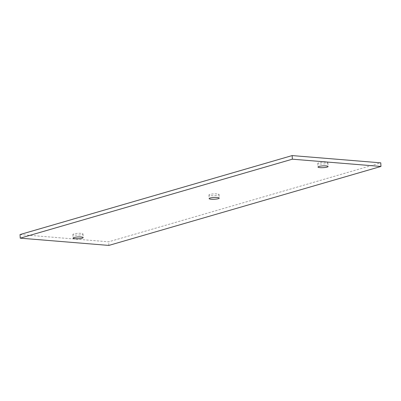 <?xml version="1.0" encoding="UTF-8"?>
<svg xmlns="http://www.w3.org/2000/svg" width="401" height="401" viewBox="0 0 401 401"><rect width="100%" height="100%" fill="white"/><g stroke="black" fill="none" stroke-linecap="round" stroke-linejoin="round"><path stroke-width="0.3" stroke-dasharray="2 1.5" d="M20.05 234.55L108.651 241.813L380.77 162.841M108.836 245.422L108.651 241.813M209.954 194.415A5.053 0.897 177.1 0 0 208.971 195.001A5.053 0.897 177.1 0 0 214.059 195.643A5.053 0.897 177.1 0 0 219.061 194.49A5.053 0.897 177.1 0 0 215.568 193.818A5.053 0.897 177.1 0 0 209.954 194.415M73.894 233.898A5.053 0.897 177.1 0 0 72.912 234.49A5.053 0.897 177.1 0 0 78.005 235.126A5.053 0.897 177.1 0 0 83.002 233.978A5.053 0.897 177.1 0 0 79.513 233.302A5.053 0.897 177.1 0 0 73.894 233.898M318.8 162.826A5.053 0.897 177.1 0 0 317.813 163.413A5.053 0.897 177.1 0 0 322.905 164.049A5.053 0.897 177.1 0 0 327.903 162.901A5.053 0.897 177.1 0 0 324.414 162.23A5.053 0.897 177.1 0 0 318.8 162.826M208.971 195.001L209.152 198.61M219.061 194.49L219.242 198.099M72.912 234.49L73.097 238.099M83.002 233.978L83.187 237.587M317.813 163.413L317.998 167.022M327.903 162.901L328.088 166.51"/><path stroke-width="0.6" d="M20.23 238.159L108.836 245.422L380.95 166.45L380.77 162.841L292.164 155.578L20.05 234.55L20.23 238.159L292.349 159.187L292.164 155.578M380.95 166.45L292.349 159.187M210.134 198.024A5.053 0.897 -2.9 0 1 215.753 197.427A5.053 0.897 -2.9 0 1 219.242 198.099A5.053 0.897 -2.9 0 1 214.244 199.252A5.053 0.897 -2.9 0 1 209.152 198.61A5.053 0.897 -2.9 0 1 210.134 198.024M74.08 237.512A5.053 0.897 -2.9 0 1 79.694 236.916A5.053 0.897 -2.9 0 1 83.187 237.587A5.053 0.897 -2.9 0 1 78.185 238.735A5.053 0.897 -2.9 0 1 73.097 238.099A5.053 0.897 -2.9 0 1 74.08 237.512M318.98 166.435A5.053 0.897 -2.9 0 1 324.594 165.839A5.053 0.897 -2.9 0 1 328.088 166.51A5.053 0.897 -2.9 0 1 323.086 167.663A5.053 0.897 -2.9 0 1 317.998 167.022A5.053 0.897 -2.9 0 1 318.98 166.435"/></g></svg>

